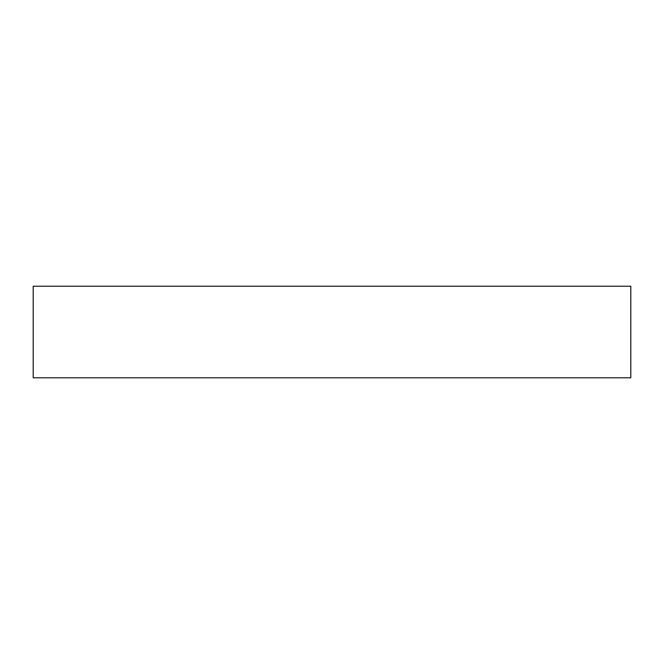 <?xml version="1.0" encoding="UTF-8"?>
<svg xmlns="http://www.w3.org/2000/svg" width="664" height="664" viewBox="0 0 664 664"><rect width="100%" height="100%" fill="white"/><g stroke="black" fill="none" stroke-linecap="round" stroke-linejoin="round"><path stroke-width="1" d="M33.2 286.217L33.2 377.783L630.8 377.783L630.8 286.217L33.2 286.217L630.8 286.217L630.8 377.783L33.2 377.783L33.2 286.217"/></g></svg>
